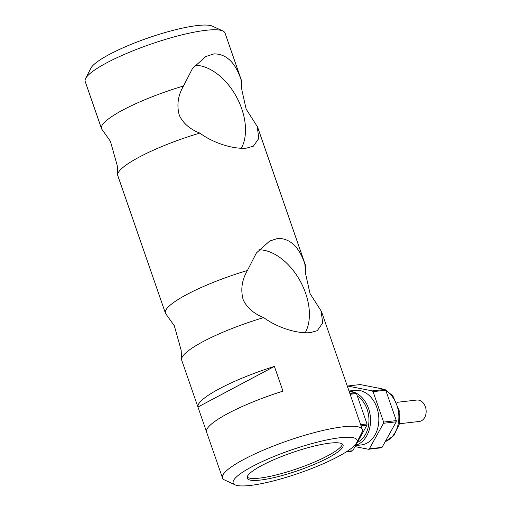 <?xml version="1.0" encoding="UTF-8"?>
<svg xmlns="http://www.w3.org/2000/svg" width="511" height="511" viewBox="0 0 511 511"><rect width="100%" height="100%" fill="white"/><g stroke="black" fill="none" stroke-linecap="round" stroke-linejoin="round"><path stroke-width="0.77" d="M235.079 484.843L224.61 479.989A73.999 13.797 -19.1 0 1 222.483 477.957L181.699 360.178A73.999 13.797 -19.1 0 1 181.552 359.22L181.175 350.278L174.315 325.782L165.8 313.837A73.999 13.797 -19.1 0 1 165.392 313.09A73.999 13.797 -19.1 0 1 247.407 270.504L256.413 252.932L269.693 241.039L277.875 238.382C290.159 238.382 299.146 246.896 304.837 263.912A73.999 13.797 -19.1 0 1 305.239 264.66A73.999 13.797 -19.1 0 1 305.386 265.624L305.77 274.567L310.036 293.589L321.144 311.001A73.999 13.797 -19.1 0 1 321.547 311.755L362.331 429.527A73.999 13.797 -19.1 0 1 361.916 432.44L356.691 442.73A65.542 12.219 -19.1 0 1 314.501 467.405A65.542 12.219 -19.1 0 1 250.205 485.45A65.542 12.219 -19.1 0 1 235.079 484.843A65.542 12.219 -19.1 0 1 264.915 460.379A65.542 12.219 -19.1 0 1 340.045 437.735A65.542 12.219 -19.1 0 1 356.691 442.73M304.837 263.912L305.763 274.567M165.392 313.09L117.811 175.675A73.999 13.797 -19.1 0 1 117.664 174.717L117.281 165.768L110.421 141.279L101.906 129.334A73.999 13.797 -19.1 0 1 101.504 128.587A73.999 13.797 -19.1 0 1 183.513 85.995L192.519 68.429L205.805 56.536L213.988 53.879C226.271 53.879 235.258 62.393 240.943 79.409A73.999 13.797 -19.1 0 1 241.352 80.157A73.999 13.797 -19.1 0 1 241.492 81.121L241.875 90.064L246.142 109.086L257.25 126.498A73.999 13.797 -19.1 0 1 257.659 127.252L305.239 264.66M240.943 79.409L241.875 90.064M181.552 359.22A73.999 13.797 -19.1 0 1 263.714 317.593C253.782 313.671 246.96 307.769 243.242 299.893C240.438 289.884 241.831 280.085 247.407 270.504M117.664 174.717A73.999 13.797 -19.1 0 1 199.82 133.09C189.894 129.168 183.072 123.266 179.355 115.39C176.55 105.381 177.937 95.583 183.513 85.995M199.82 133.09C214.371 143.853 234.677 149.448 246.609 148.094L253.405 146.165L258.783 138.475L257.25 126.498M241.313 148.273A50.742 32.001 62 0 0 236.063 96.119A50.742 32.001 62 0 0 195.106 65.267M263.714 317.593C278.265 328.356 298.565 333.951 310.503 332.597L317.293 330.668L322.677 322.978L321.144 311.001M305.208 332.782A50.742 32.001 62 0 0 299.957 280.622A50.742 32.001 62 0 0 258.994 249.77M222.483 477.957A73.999 13.797 -19.1 0 1 264.283 449.757A73.999 13.797 -19.1 0 1 343.124 426.806A73.999 13.797 -19.1 0 1 362.331 429.527M197.936 407.031L206.501 431.763A73.999 13.797 -19.1 0 1 282.96 391.158L274.394 366.425A73.999 13.797 160.9 0 0 197.936 407.031L274.394 366.425M101.504 128.587L85.19 81.473A73.999 13.797 -19.1 0 1 85.599 78.56A73.999 13.797 -19.1 0 1 133.237 50.698A73.999 13.797 -19.1 0 1 205.831 30.321A73.999 13.797 -19.1 0 1 222.911 31.011A73.999 13.797 -19.1 0 1 225.038 33.043L241.352 80.157M85.599 78.56L90.824 68.27A65.542 12.219 -19.1 0 1 133.013 43.595A65.542 12.219 -19.1 0 1 197.316 25.55A65.542 12.219 -19.1 0 1 212.442 26.157L222.911 31.011M342.447 444.11A50.742 9.46 -19.1 0 1 311.282 463.388A50.742 9.46 -19.1 0 1 259.671 478.098A50.742 9.46 -19.1 0 1 247.126 477.114M329.902 443.126A50.742 9.46 -19.1 0 1 343.073 444.992A50.742 9.46 -19.1 0 1 314.412 464.327A50.742 9.46 -19.1 0 1 260.348 480.065A50.742 9.46 -19.1 0 1 247.177 478.2A50.742 9.46 -19.1 0 1 275.844 458.865A50.742 9.46 -19.1 0 1 329.902 443.126M399.43 423.747L419.231 421.473A10.782 8.125 -96.5 0 0 421.466 420.77A10.782 8.125 -96.5 0 0 425.81 408.308A10.782 8.125 -96.5 0 0 416.772 400.049L396.97 402.323M355.771 445.285A27.485 20.702 -96.5 0 0 358.588 444.11A27.485 20.702 -96.5 0 0 370.507 418.49A27.485 20.702 -96.5 0 0 355.931 393.004M355.33 392.723A27.485 20.702 -96.5 0 0 349.058 391.196M355.605 445.586L361.168 444.947A27.485 20.702 -96.5 0 0 366.872 443.158A27.485 20.702 -96.5 0 0 377.948 411.393A27.485 20.702 -96.5 0 0 354.902 390.334L348.994 391.011M357.368 442.417A25.371 19.111 -96.5 0 0 357.904 442.143A25.371 19.111 -96.5 0 0 368.955 419.831A25.371 19.111 -96.5 0 0 357.342 396.051M369.332 448.818A33.828 25.486 -96.5 0 1 368.488 449.265L381.193 447.808A33.828 25.486 -96.5 0 0 382.043 447.355L396.217 421.831L383.512 423.287L369.332 448.818L382.043 447.355M346.394 451.801L351.913 451.168A33.828 25.486 -96.5 0 0 352.756 450.715L366.936 425.19L361.06 425.861M347.058 451.373L352.756 450.715M349.843 393.47L355.72 392.799L349.166 391.503M360.657 424.705L367.013 423.97L356.48 393.566L350.131 394.294M356.48 393.566A33.828 25.486 -96.5 0 0 355.72 392.799M366.936 425.19A33.828 25.486 -96.5 0 0 367.013 423.97M347.589 386.016L372.295 390.896L385 389.439L360.293 384.559L347.589 386.016A33.828 25.486 -96.5 0 0 347.314 386.156M368.488 449.265L355.036 446.608M383.512 423.287A33.828 25.486 -96.5 0 0 383.589 422.073L396.3 420.61L385.767 390.206L373.062 391.662L383.589 422.073M373.062 391.662A33.828 25.486 -96.5 0 0 372.295 390.896M385.767 390.206A33.828 25.486 -96.5 0 0 385 389.439M396.217 421.831A33.828 25.486 -96.5 0 0 396.3 420.61M385.217 441.638A27.485 20.702 -96.5 0 0 386.904 440.859A27.485 20.702 -96.5 0 0 398.867 416.427A27.485 20.702 -96.5 0 0 385.939 390.698M382.158 388.877A27.485 20.702 -96.5 0 0 377.488 387.951M377.335 387.926L383.646 389.171M385.607 390.04L392.863 395.884L399.864 412.294L399.404 423.868L393.93 435.455L385.166 441.728"/></g></svg>
